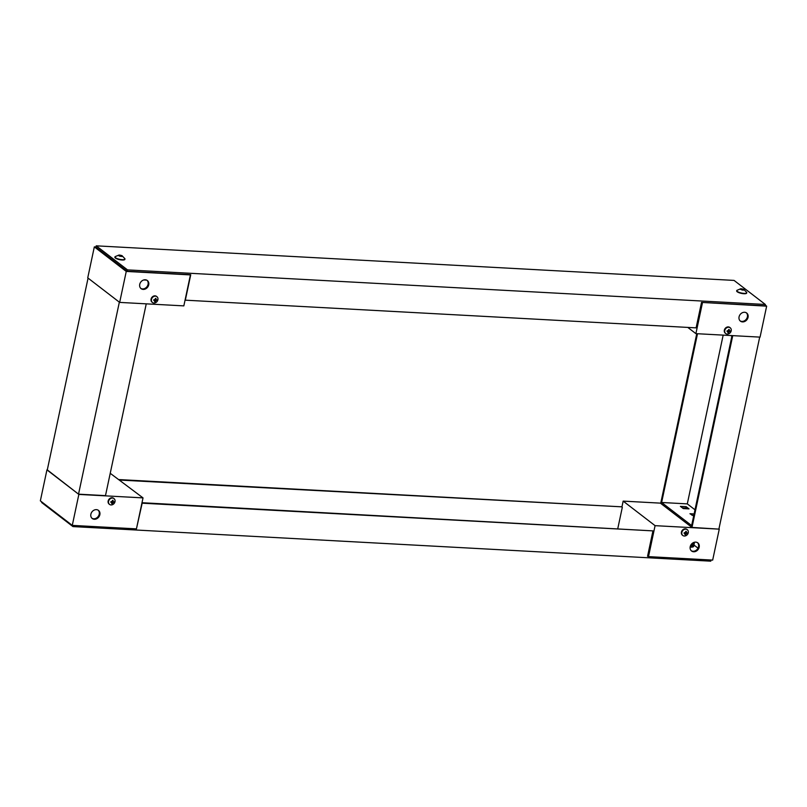 <?xml version="1.0" encoding="UTF-8"?>
<svg xmlns="http://www.w3.org/2000/svg" width="807" height="807" viewBox="0 0 807 807"><rect width="100%" height="100%" fill="white"/><g stroke="black" fill="none" stroke-linecap="round" stroke-linejoin="round"><path stroke-width="1.21" d="M96.225 245.832L734.057 280.412L765.339 304.471L127.506 269.891L96.225 245.832L95.932 247.214L127.213 271.263L127.506 269.891M765.339 304.471L765.046 305.843L701.525 302.403L696.108 327.864L185.328 300.174L190.745 274.703L127.213 271.263M687.786 327.41L695.896 333.644L760.063 337.124L766.65 306.156L702.161 302.433M695.896 333.644L702.483 302.675M765.218 305.056L766.65 306.156M742.531 321.902A5.124 4.277 -52.4 0 1 740.433 321.146A5.124 4.277 -52.4 0 1 740.17 314.488A5.124 4.277 -52.4 0 1 746.677 313.025A5.124 4.277 -52.4 0 1 747.635 318.563A5.124 4.277 -52.4 0 1 742.531 321.902M740.13 320.883A5.124 4.277 127.6 0 0 741.895 321.418A5.124 4.277 127.6 0 0 746.889 318.291A5.124 4.277 127.6 0 0 746.344 312.803M746.687 292.891A5.124 1.402 -168 0 1 746.687 293.072A5.124 1.402 -168 0 1 746.657 293.153A5.124 1.402 -168 0 1 741.24 293.345A5.124 1.402 -168 0 1 736.67 290.944A5.124 1.402 -168 0 1 736.741 290.782M743.741 289.33L746.727 292.447A5.124 1.402 -168 0 1 746.757 292.729A5.124 1.402 -168 0 1 746.737 292.81A5.124 1.402 -168 0 1 741.31 293.002A5.124 1.402 -168 0 1 736.741 290.601A5.124 1.402 -168 0 1 736.892 290.359L740.876 288.714L743.741 289.33C743.792 290.5 742.571 290.379 740.08 288.967L740.876 288.714M743.56 290.106L744.094 289.642L742.743 289.057L742.551 289.965M743.63 289.794L740.392 289.34M741.905 289.965L742.127 288.916L740.412 289.229M742.127 288.916L742.743 289.057M156.709 296.542A3.662 3.057 127.6 0 0 156.508 296.371A3.662 3.057 127.6 0 0 151.07 299.094A3.662 3.057 127.6 0 0 152.049 302.171A3.662 3.057 127.6 0 0 152.271 302.322M151.484 299.417A3.662 3.057 -52.4 0 1 156.921 296.694A3.662 3.057 -52.4 0 1 157.113 301.455A3.662 3.057 -52.4 0 1 152.462 302.494A3.662 3.057 -52.4 0 1 151.484 299.417M155.771 300.618L155.327 301.727A1.765 1.473 -52.4 0 1 154.662 301.687L155.015 300.577L153.754 300.355A1.765 1.473 -52.4 0 1 153.905 299.649L155.186 299.76L155.358 298.449A1.765 1.473 -52.4 0 1 156.013 298.479L155.943 299.8L156.931 299.811A1.765 1.473 -52.4 0 1 156.78 300.517L154.803 299.74M155.327 301.727L154.127 300.678M155.63 299.437L156.78 300.517M155.216 299.599L155.943 299.8M154.581 299.72L155.015 300.577M124.893 259.178A5.124 1.402 -168 0 1 124.893 259.36A5.124 1.402 -168 0 1 119.597 259.662A5.124 1.402 -168 0 1 114.876 257.231A5.124 1.402 -168 0 1 114.957 257.07M121.958 255.617L124.934 258.734A5.124 1.402 -168 0 1 124.964 259.017A5.124 1.402 -168 0 1 119.668 259.319A5.124 1.402 -168 0 1 114.947 256.888A5.124 1.402 -168 0 1 115.098 256.646L119.083 255.012L121.958 255.617C122.997 256.565 122.129 256.717 119.335 256.061L119.083 255.012M121.726 256.344L121.867 255.698L120.747 255.294L120.525 256.333M119.93 256.081L120.122 255.163L118.629 255.627L121.847 256.364M120.122 255.163L120.747 255.294M119.668 302.403L183.835 305.883L190.422 274.915L126.255 271.434L119.668 302.403L87.741 277.86L94.328 246.892L95.983 246.982M145.25 279.777A5.124 4.277 -52.4 0 1 147.348 280.533A5.124 4.277 -52.4 0 1 147.61 287.201A5.124 4.277 -52.4 0 1 141.104 288.654A5.124 4.277 -52.4 0 1 140.146 283.126A5.124 4.277 -52.4 0 1 145.25 279.777M126.255 271.434L94.328 246.892M146.662 280.12L143.717 279.968M140.801 288.392A5.124 4.277 127.6 0 0 146.975 286.707A5.124 4.277 127.6 0 0 147.015 280.311M729.992 327.622A3.662 3.057 127.6 0 0 729.79 327.45A3.662 3.057 127.6 0 0 724.353 330.184A3.662 3.057 127.6 0 0 725.332 333.251A3.662 3.057 127.6 0 0 725.543 333.402M724.767 330.497A3.662 3.057 -52.4 0 1 730.204 327.773A3.662 3.057 -52.4 0 1 730.396 332.534A3.662 3.057 -52.4 0 1 725.745 333.573A3.662 3.057 -52.4 0 1 724.767 330.497M729.044 331.697L728.6 332.807A1.765 1.473 -52.4 0 1 727.944 332.777L728.287 331.657L727.026 331.435A1.765 1.473 -52.4 0 1 727.178 330.729L728.459 330.85L728.63 329.528A1.765 1.473 -52.4 0 1 729.296 329.559L729.225 330.89L730.204 330.89A1.765 1.473 -52.4 0 1 730.053 331.606L728.085 330.82M728.6 332.807L727.41 331.758M728.903 330.517L730.053 331.606M728.489 330.678L729.225 330.89M727.864 330.799L728.287 331.657M41.782 501.944L41.661 502.529L72.943 526.588L710.775 561.168L711.017 560.018M72.943 526.588L73.185 525.438M119.214 479.59L621.672 506.826L119.85 480.074M648.182 556.376L647.547 556.346L652.954 530.885L142.173 503.185L136.484 528.635M617.799 528.524L622.308 507.321M142.002 502.721L652.954 530.885M110.236 473.305L143.021 497.889L78.854 494.419L47.3 469.896M143.021 497.889L136.444 528.867L72.277 525.387L78.854 494.419M72.277 525.387L40.35 500.844L46.937 469.876M96.386 509.641A5.124 4.277 -52.4 0 1 98.484 510.397A5.124 4.277 -52.4 0 1 98.757 517.055A5.124 4.277 -52.4 0 1 92.25 518.518A5.124 4.277 -52.4 0 1 91.292 512.98A5.124 4.277 -52.4 0 1 96.386 509.641M91.937 518.245A5.124 4.277 127.6 0 0 98.121 516.571A5.124 4.277 127.6 0 0 98.151 510.165M687.07 529.543A3.662 3.057 127.6 0 0 686.868 529.372A3.662 3.057 127.6 0 0 682.218 530.411A3.662 3.057 127.6 0 0 682.409 535.172A3.662 3.057 127.6 0 0 682.631 535.323M688.27 532.761A3.662 3.057 -52.4 0 1 682.823 535.485A3.662 3.057 -52.4 0 1 682.631 530.734A3.662 3.057 -52.4 0 1 687.282 529.695A3.662 3.057 -52.4 0 1 688.27 532.761M685.547 532.761L685.718 531.44A1.765 1.473 -52.4 0 1 686.374 531.48L686.303 532.802L687.292 532.812A1.765 1.473 -52.4 0 1 687.14 533.518L686.132 533.619L685.688 534.728A1.765 1.473 -52.4 0 1 685.022 534.688L685.375 533.578L684.114 533.356A1.765 1.473 -52.4 0 1 684.265 532.65L685.547 532.761M684.941 532.711L685.375 533.578M685.163 532.731L686.132 533.619M685.688 534.728L684.487 533.679M685.99 532.438L687.14 533.518M685.577 532.6L686.303 532.802M692.184 543.424L691.892 545.108L693.98 545.34L693.778 542.788A0.736 0.615 -52.4 0 1 694.282 543.434M693.566 545.32L693.031 545.986M692.345 543.282L692.345 543.857L694.272 543.958M690.298 546.339L691.377 547.176A0.736 0.615 -52.4 0 1 692.174 546.521L693.364 546.238M691.7 547.196L692.9 546.914A0.736 0.615 -52.4 0 0 693.687 546.258L693.879 545.33M692.053 545.229L692.345 543.857M692.971 545.28L692.759 546.278L690.358 546.147M690.318 546.258L692.577 546.379L693.173 545.3M693.818 515.32L691.902 515.219L693.818 515.32M685.728 508.703L685.859 508.047L686.787 508.763L685.859 508.047L682.329 507.855L685.859 508.047L686.152 506.675L680.382 506.362L683.257 508.571L689.027 508.884L686.152 506.675M732.746 335.651L691.982 527.425L719.259 529.14L655.082 525.66L623.165 501.117L660.751 503.154M623.165 501.117L621.915 507.018M647.628 555.952L648.505 556.628L655.082 525.66M648.505 556.628L712.672 560.108L719.259 529.14M693.677 551.766A5.124 4.277 -52.4 0 1 691.579 551.01A5.124 4.277 -52.4 0 1 691.306 544.342A5.124 4.277 -52.4 0 1 697.823 542.889A5.124 4.277 -52.4 0 1 698.771 548.417A5.124 4.277 -52.4 0 1 693.677 551.766M691.276 550.747A5.124 4.277 127.6 0 0 693.031 551.272A5.124 4.277 127.6 0 0 698.035 548.145A5.124 4.277 127.6 0 0 697.49 542.657M698.025 548.155L694.03 545.088M690.136 547.116L691.781 547.025M113.787 498.464A3.662 3.057 127.6 0 0 113.595 498.292A3.662 3.057 127.6 0 0 108.945 499.331A3.662 3.057 127.6 0 0 109.137 504.093A3.662 3.057 127.6 0 0 109.349 504.234M114.987 501.682A3.662 3.057 -52.4 0 1 109.55 504.405A3.662 3.057 -52.4 0 1 109.359 499.644A3.662 3.057 -52.4 0 1 114.009 498.605A3.662 3.057 -52.4 0 1 114.987 501.682M112.264 501.682L112.435 500.36A1.765 1.473 -52.4 0 1 113.091 500.401L113.02 501.722L114.009 501.732A1.765 1.473 -52.4 0 1 113.858 502.438L112.849 502.539L112.405 503.649A1.765 1.473 -52.4 0 1 111.749 503.608L112.092 502.489L110.831 502.277A1.765 1.473 -52.4 0 1 110.983 501.571L112.264 501.682M111.659 501.631L112.092 502.489M111.891 501.651L112.849 502.539M112.405 503.649L111.215 502.59M112.708 501.349L113.858 502.438M112.294 501.52L113.02 501.722M88.064 278.112L119.345 302.161L78.531 494.166L47.25 470.118L88.064 278.112M78.531 494.166L105.485 495.629L146.249 303.846M718.936 528.888L759.7 337.104M691.982 527.425L660.701 503.376L696.764 333.695M730.88 335.541L731.868 336.307L691.639 525.559L661.629 502.489L697.5 333.735M694.111 513.948L689.955 513.726L693.677 515.976M723.173 335.127L687.302 503.881L661.629 502.489M687.302 503.881L694.988 509.792M743.237 289.35L743.106 290.006M742.954 289.239L742.803 289.945M741.804 288.977L741.623 289.804M741.472 288.946L741.33 289.602M740.937 288.825L740.796 289.471M121.181 256.243L121.322 255.587M121.02 255.476L120.838 256.293M119.85 255.244L119.698 255.95M119.537 255.234L119.406 255.88M692.809 542.96L694.091 543.03M690.318 546.268L692.618 546.389"/></g></svg>
